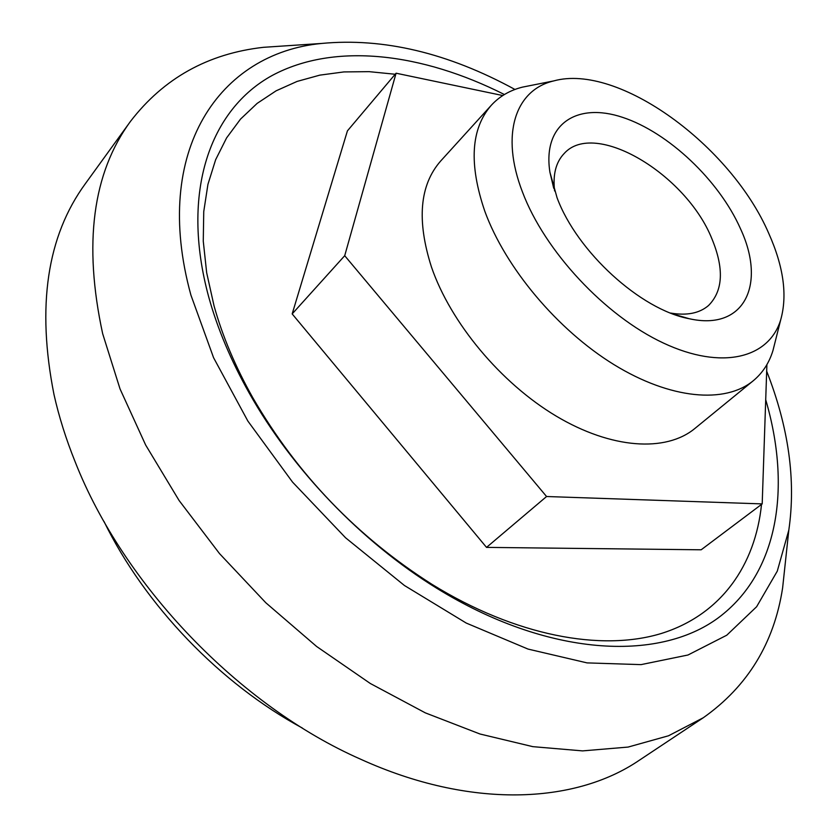 <?xml version="1.0" encoding="UTF-8"?>
<svg xmlns="http://www.w3.org/2000/svg" width="837" height="837" viewBox="0 0 837 837"><rect width="100%" height="100%" fill="white"/><g stroke="black" fill="none" stroke-linecap="round" stroke-linejoin="round"><path stroke-width="1.26" d="M740.473 228.71C719.098 180.426 668.344 132.34 622.498 117.326C576.641 101.947 542.366 124.274 549.93 172.265L557.086 197.804C577.059 251.811 640.682 309.742 689.123 318.698C744.564 331.264 766.462 284.298 740.473 228.71M670.657 313.069C686.863 315.8 699.491 313.279 708.531 305.515C723.105 290.816 724.225 268.541 711.868 238.712C686.058 174.054 594.511 119.231 564.096 153.589C555.883 162.211 552.713 174.661 554.596 190.962M774.936 342.71L772.938 350.63C769.13 362.986 762.57 373.03 753.237 380.772C725.114 403.989 670.542 399.395 614.002 364.639C557.526 329.904 505.475 267.84 484.822 211.28C468.699 163.947 470.875 128.605 491.34 105.232C499.543 96.328 509.9 90.302 522.414 87.142L530.417 85.552M753.237 380.772L694.762 428.565C665.896 452.367 611.512 449.124 556.092 416.041C500.725 382.98 450.568 322.716 431.442 266.982C416.585 220.319 419.651 185.008 440.639 161.06L491.34 105.232M522.455 191.976C544.699 251.131 605.078 315.884 663.479 343.076C721.986 370.509 769.182 358.226 780.764 319.598C787.544 295.262 783.558 266.564 768.795 233.481C730.973 145.575 618.292 62.963 553.78 80.907C515.487 89.789 500.087 134.213 522.455 191.976M504.397 94.529C422.371 53.076 334.821 41.944 272.36 75.382C210.568 109.04 180.039 191.464 208.716 296.968C217.453 328.543 230.96 360.58 249.238 393.087C292.218 469.588 361.866 542.104 436.569 588.139C547.492 656.637 658.227 662.329 718.376 617.769C778.724 572.759 791.363 487.134 765.719 399.741M395.19 74.252L369.148 71.658L343.923 71.919L319.818 75.142L297.104 81.419L276.105 90.825L257.147 103.39L240.533 119.095L226.597 137.906L215.643 159.71L207.932 184.36L203.747 211.604L203.265 241.182L206.666 272.716L214.021 305.787C222.433 336.076 235.375 366.763 252.879 397.857C297.407 474.569 357.096 536.726 431.944 584.32C515.582 635.953 601.29 651.814 661.356 633.473C721.337 614.661 755.298 565.132 761.524 504.418M514.954 89.465C447.941 52.909 383.451 37.571 321.481 43.461C220.152 53.16 151.068 149.813 190.899 295.053L213.581 357.723L247.867 421.063L292.521 482.081L345.566 537.783L404.428 585.492L466.24 623.063L528.042 649.083L587.082 662.894L641.006 664.63L687.983 655.005L726.767 635.21L756.627 606.72L777.28 571.148L788.82 530.093C796.05 480.229 788.674 427.268 766.682 371.209M290.784 45.501L263.414 47.322C207.984 53.578 163.696 78.249 130.53 121.323C92.562 173.123 83.271 243.912 102.669 333.712L120.026 388.902L145.659 445.033L179.097 500.505L219.535 553.623L265.842 602.786L316.627 646.488L370.331 683.505L425.332 712.873L479.999 734.007L532.855 746.656L582.583 750.894L628.085 747.075L668.522 735.775L703.3 717.738C747.692 686.34 774.131 643.078 782.616 587.951L785.545 560.675M130.53 121.323L85.384 183.659C47.008 236.128 36.546 306.436 53.997 394.562C58.956 416.69 66.018 439.132 75.184 461.898C123.478 585.011 239.717 706.041 360.768 759.274C470.279 809.034 574.841 804.137 639.206 760.32L703.3 717.738M103.997 521.472C144.989 605.371 220.236 683.735 302.419 728.085M502.775 95.544L396.079 73.206L347.418 130.875L292.176 313.917L486.527 547.388L701.165 549.794L762.193 503.905L766.901 364.608M396.079 73.206L344.708 255.703L292.176 313.917M344.708 255.703L546.571 496.519L486.527 547.388M546.571 496.519L762.193 503.905M553.728 188.273L549.93 172.265M780.764 319.598L772.938 350.63M788.82 530.093L782.616 587.951M321.481 43.461L263.414 47.322M431.944 584.32L436.569 588.139M252.879 397.857L249.238 393.087M553.78 80.907L522.414 87.142M673.304 314.084L689.123 318.698"/></g></svg>
